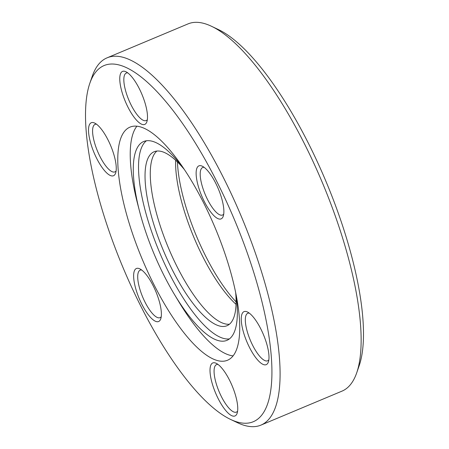 <?xml version="1.0" encoding="UTF-8"?>
<svg xmlns="http://www.w3.org/2000/svg" width="449" height="449" viewBox="0 0 449 449"><rect width="100%" height="100%" fill="white"/><g stroke="black" fill="none" stroke-linecap="round" stroke-linejoin="round"><path stroke-width="0.67" d="M103.281 213.432A193.115 60.615 -112.7 0 0 230.747 419.506A193.115 60.615 -112.7 0 0 254.224 273.929A193.115 60.615 -112.7 0 0 163.784 99.184A193.115 60.615 -112.7 0 0 89.806 83.346A193.115 60.615 -112.7 0 0 103.281 213.432M89.806 83.346L92.286 76.178A199.103 62.49 67.3 0 1 107.014 57.865A199.103 62.49 67.3 0 1 261.806 272.672A199.103 62.49 67.3 0 1 260.981 425.096A199.103 62.49 67.3 0 1 237.6 422.762L230.747 419.506M211.4 26.238L218.253 29.494A193.115 60.615 67.3 0 1 345.719 235.568A193.115 60.615 67.3 0 1 359.194 365.654L356.714 372.822A199.103 62.49 -112.7 0 0 342.817 238.705A199.103 62.49 -112.7 0 0 211.4 26.238A199.103 62.49 -112.7 0 0 188.019 23.904L107.014 57.865M260.981 425.096L341.986 391.135A199.103 62.49 -112.7 0 0 356.714 372.822M243.891 333.629A28.742 9.019 67.3 0 1 247.382 311.96A28.742 9.019 67.3 0 1 266.352 342.632A28.742 9.019 67.3 0 1 268.362 361.995A28.742 9.019 67.3 0 1 257.35 359.638A28.742 9.019 67.3 0 1 243.891 333.629M249.234 313.105A25.75 8.082 -112.7 0 0 247.786 313.284A25.75 8.082 -112.7 0 0 247.68 333.001A25.75 8.082 -112.7 0 0 267.699 360.777A25.75 8.082 -112.7 0 0 268.844 359.874M198.767 187.862A28.742 9.019 67.3 0 1 202.263 166.192A28.742 9.019 67.3 0 1 221.234 196.864A28.742 9.019 67.3 0 1 223.237 216.227A28.742 9.019 67.3 0 1 212.225 213.87A28.742 9.019 67.3 0 1 198.767 187.862M204.115 167.337A25.75 8.082 -112.7 0 0 202.667 167.516A25.75 8.082 -112.7 0 0 202.561 187.233A25.75 8.082 -112.7 0 0 222.575 215.009A25.75 8.082 -112.7 0 0 223.72 214.106M122.397 93.409A28.742 9.019 67.3 0 1 125.894 71.739A28.742 9.019 67.3 0 1 144.864 102.411A28.742 9.019 67.3 0 1 146.868 121.774A28.742 9.019 67.3 0 1 135.856 119.417A28.742 9.019 67.3 0 1 122.397 93.409M127.746 72.884A25.75 8.082 -112.7 0 0 126.298 73.069A25.75 8.082 -112.7 0 0 126.191 92.78A25.75 8.082 -112.7 0 0 146.206 120.557A25.75 8.082 -112.7 0 0 147.351 119.653M91.153 144.724A28.742 9.019 67.3 0 1 94.644 123.06A28.742 9.019 67.3 0 1 113.614 153.732A28.742 9.019 67.3 0 1 115.623 173.089A28.742 9.019 67.3 0 1 104.611 170.732A28.742 9.019 67.3 0 1 91.153 144.724M96.496 124.205A25.75 8.082 -112.7 0 0 95.048 124.384A25.75 8.082 -112.7 0 0 94.941 144.095A25.75 8.082 -112.7 0 0 114.961 171.877A25.75 8.082 -112.7 0 0 116.106 170.968M136.272 290.497A28.742 9.019 67.3 0 1 139.768 268.828A28.742 9.019 67.3 0 1 158.738 299.5A28.742 9.019 67.3 0 1 160.748 318.863A28.742 9.019 67.3 0 1 149.736 316.506A28.742 9.019 67.3 0 1 136.272 290.497M141.62 269.972A25.75 8.082 -112.7 0 0 140.172 270.152A25.75 8.082 -112.7 0 0 140.066 289.863A25.75 8.082 -112.7 0 0 160.085 317.645A25.75 8.082 -112.7 0 0 161.23 316.741M212.641 384.945A28.742 9.019 67.3 0 1 216.137 363.28A28.742 9.019 67.3 0 1 235.108 393.953A28.742 9.019 67.3 0 1 237.117 413.31A28.742 9.019 67.3 0 1 226.105 410.953A28.742 9.019 67.3 0 1 212.641 384.945M217.989 364.42A25.75 8.082 -112.7 0 0 216.541 364.605A25.75 8.082 -112.7 0 0 216.435 384.316A25.75 8.082 -112.7 0 0 236.455 412.098A25.75 8.082 -112.7 0 0 237.6 411.189M228.131 263.473A126.349 39.658 -112.7 0 0 129.901 127.162A126.349 39.658 -112.7 0 0 129.374 223.888A126.349 39.658 -112.7 0 0 227.604 360.199A126.349 39.658 -112.7 0 0 228.131 263.473M136.85 126.253A126.349 39.658 -112.7 0 0 137.562 203.627L139.532 211.221A107.782 33.832 -112.7 0 0 143.186 224.051A107.782 33.832 -112.7 0 0 174.408 294.404A107.782 33.832 -112.7 0 0 226.981 340.331A107.782 33.832 -112.7 0 0 235.607 292.187M174.408 294.404L178.449 301.133A126.349 39.658 -112.7 0 0 233.126 355.883M184.011 169.127A107.782 33.832 -112.7 0 0 143.629 141.53A107.782 33.832 -112.7 0 0 139.532 211.221M146.402 140.784A107.782 33.832 -112.7 0 0 148.428 221.851A107.782 33.832 -112.7 0 0 229.456 338.883M183.675 168.672A94.312 29.6 -112.7 0 0 154.086 151.756A94.312 29.6 -112.7 0 0 153.693 223.961A94.312 29.6 -112.7 0 0 227.014 325.71A94.312 29.6 -112.7 0 0 235.691 292.748M156.875 151.06A94.312 29.6 -112.7 0 0 158.935 221.761A94.312 29.6 -112.7 0 0 229.467 324.212M177.434 161.966A98.954 31.06 -112.7 0 0 186.341 208.257A98.954 31.06 -112.7 0 0 236.101 301.902M236.051 304.355A94.458 29.651 67.3 0 1 184.169 210.632A94.458 29.651 67.3 0 1 175.643 160.282"/></g></svg>
